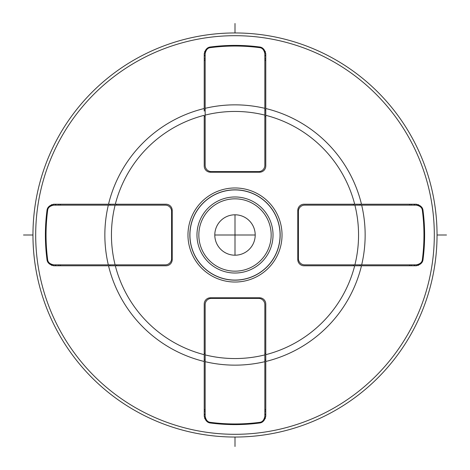 <?xml version="1.0" encoding="UTF-8"?>
<svg xmlns="http://www.w3.org/2000/svg" width="470" height="470" viewBox="0 0 470 470"><rect width="100%" height="100%" fill="white"/><g stroke="black" fill="none" stroke-linecap="round" stroke-linejoin="round"><path stroke-width="0.7" d="M55.589 265.773A182.031 182.031 0 0 1 55.431 264.839M204.227 414.411A182.031 182.031 0 0 0 205.161 414.569M264.839 414.569A182.031 182.031 0 0 0 265.773 414.411M414.411 265.773A182.031 182.031 0 0 0 414.569 264.839M414.569 205.161A182.031 182.031 0 0 0 414.411 204.227M264.839 55.431A182.031 182.031 0 0 1 265.773 55.589M204.227 55.589A182.031 182.031 0 0 1 205.161 55.431M55.431 205.161A182.031 182.031 0 0 1 55.589 204.227M55.542 205.161A181.919 181.919 0 0 1 55.701 204.227L55.66 204.227M55.437 204.227A182.178 182.178 0 0 0 55.284 205.161M265.773 55.437A182.178 182.178 0 0 0 264.839 55.284M205.161 55.284A182.178 182.178 0 0 0 204.227 55.437M414.716 205.161A182.178 182.178 0 0 0 414.564 204.227M47.082 210.002A7.461 7.461 0 0 1 47.488 208.756M47.582 208.551A7.461 7.461 0 0 1 47.94 207.869M47.969 207.816A7.461 7.461 0 0 1 48.398 207.188M48.457 207.117A7.461 7.461 0 0 1 48.956 206.536M48.986 206.5A7.461 7.461 0 0 1 49.614 205.925M51.248 204.902A7.461 7.461 0 0 1 52.211 204.538M53.257 204.309A7.461 7.461 0 0 1 54.35 204.227C49.655 205.102 47.188 207.27 46.953 210.73A189.61 189.61 0 0 0 46.953 259.27C47.188 262.73 49.655 264.898 54.35 265.773A7.461 7.461 0 0 1 53.257 265.691M55.284 264.839A182.178 182.178 0 0 0 55.437 265.773M52.211 265.462A7.461 7.461 0 0 1 51.248 265.098M49.614 264.075A7.461 7.461 0 0 1 48.986 263.5M48.956 263.464A7.461 7.461 0 0 1 48.457 262.883M48.398 262.812A7.461 7.461 0 0 1 47.969 262.184M47.94 262.131A7.461 7.461 0 0 1 47.582 261.449M47.288 260.721A7.461 7.461 0 0 1 47.082 259.998M74.712 265.773L92.619 265.773M109.287 265.773L110.15 265.773M111.09 265.773L165.992 265.773A6.216 6.216 0 0 0 172.214 259.558L172.214 210.442A6.216 6.216 0 0 0 165.992 204.227L54.35 204.227M54.35 265.773L115.315 265.773A123.581 123.581 0 0 0 204.227 354.686L204.227 415.65C205.102 420.345 207.27 422.812 210.73 423.047A189.61 189.61 0 0 0 259.27 423.047C262.73 422.812 264.898 420.345 265.773 415.65L265.773 304.008A6.216 6.216 0 0 0 259.558 297.786L210.442 297.786A6.216 6.216 0 0 0 204.227 304.008L204.227 354.686M55.701 265.773A181.919 181.919 0 0 1 55.542 264.839M115.103 264.839L53.786 264.839C49.873 264.105 47.817 262.301 47.623 259.428A188.987 188.987 0 0 1 47.623 210.572C47.817 207.699 49.873 205.895 53.786 205.161L165.375 205.161A6.216 6.216 0 0 1 171.591 211.377L171.591 258.623A6.216 6.216 0 0 1 165.375 264.839L115.103 264.839A123.581 123.581 0 0 1 115.103 205.161M74.507 205.161L92.584 205.161M109.111 205.161L109.974 205.161L109.986 204.227M110.955 205.161L112.218 205.161M74.425 264.839L55.583 264.839M58.826 265.773L58.85 264.839A1103.337 1103.337 0 0 1 58.826 265.773M69.936 204.227L58.826 204.227A1103.337 1103.337 0 0 1 58.85 205.161L58.826 204.227L55.701 204.227M115.315 204.227L115.315 204.227A123.581 123.581 0 0 1 204.227 115.315L204.227 165.992A6.216 6.216 0 0 0 210.442 172.214L259.558 172.214A6.216 6.216 0 0 0 265.773 165.992L265.773 54.35C264.898 49.655 262.73 47.188 259.27 46.953A189.61 189.61 0 0 0 210.73 46.953C207.27 47.188 205.102 49.655 204.227 54.35L204.227 111.09M110.714 204.227L110.162 204.227M109.299 204.227L96.826 204.227M84.941 204.227L84.03 204.227M415.65 204.227L304.008 204.227A6.216 6.216 0 0 0 297.786 210.442L297.786 259.558A6.216 6.216 0 0 0 304.008 265.773L415.65 265.773C420.345 264.898 422.812 262.73 423.047 259.27A189.61 189.61 0 0 0 423.047 210.73C422.812 207.27 420.345 205.102 415.65 204.227A7.461 7.461 0 0 1 416.743 204.309M60.454 264.839L60.424 265.773M110.908 264.839L109.968 264.839L109.986 265.773M109.099 264.839L92.502 264.839M60.424 204.227L60.454 205.161M204.227 74.712L204.227 92.619M204.227 109.287L204.227 110.15M204.227 55.701A181.919 181.919 0 0 1 205.161 55.542M264.839 55.542A181.919 181.919 0 0 1 265.773 55.701L265.773 55.66M265.773 115.315L265.773 115.315A123.581 123.581 0 0 1 354.686 204.227L358.91 204.227M265.773 110.714L265.773 110.162M265.773 109.299L265.773 96.826M265.773 84.941L265.773 84.03M265.773 69.936L265.773 55.701M259.998 47.082A7.461 7.461 0 0 1 261.244 47.488M261.449 47.582A7.461 7.461 0 0 1 262.131 47.94M262.184 47.969A7.461 7.461 0 0 1 262.812 48.398M262.883 48.457A7.461 7.461 0 0 1 263.464 48.956M263.5 48.986A7.461 7.461 0 0 1 264.075 49.614M265.098 51.248A7.461 7.461 0 0 1 265.462 52.211M265.691 53.257A7.461 7.461 0 0 1 265.773 54.35M204.227 54.35A7.461 7.461 0 0 1 204.309 53.257M204.538 52.211A7.461 7.461 0 0 1 204.902 51.248M205.925 49.614A7.461 7.461 0 0 1 206.5 48.986M206.536 48.956A7.461 7.461 0 0 1 207.117 48.457M207.188 48.398A7.461 7.461 0 0 1 207.816 47.969M207.869 47.94A7.461 7.461 0 0 1 208.551 47.582M209.279 47.288A7.461 7.461 0 0 1 210.002 47.082M395.288 204.227L377.381 204.227M360.713 204.227L359.85 204.227M414.458 205.161A181.919 181.919 0 0 0 414.299 204.227M400.064 265.773L414.299 265.773A181.919 181.919 0 0 0 414.458 264.839M414.564 265.773A182.178 182.178 0 0 0 414.716 264.839M204.227 414.564A182.178 182.178 0 0 0 205.161 414.716M264.839 414.716A182.178 182.178 0 0 0 265.773 414.564M434.445 202.711A202.041 202.041 0 0 1 437.041 233.96A202.041 202.041 0 0 1 437.041 235A202.041 202.041 0 0 1 235.517 437.041A202.041 202.041 0 0 1 32.959 236.04A202.041 202.041 0 0 1 32.959 235A202.041 202.041 0 0 1 234.483 32.959A202.041 202.041 0 0 1 437.041 233.96A202.041 202.041 0 0 1 437.041 235L446.5 235M422.918 259.998A7.461 7.461 0 0 1 422.512 261.244M422.418 261.449A7.461 7.461 0 0 1 422.06 262.131M422.031 262.184A7.461 7.461 0 0 1 421.602 262.812M421.543 262.883A7.461 7.461 0 0 1 421.044 263.464M421.014 263.5A7.461 7.461 0 0 1 420.386 264.075M418.752 265.098A7.461 7.461 0 0 1 417.789 265.462M416.743 265.691A7.461 7.461 0 0 1 415.65 265.773M417.789 204.538A7.461 7.461 0 0 1 418.752 204.902M420.386 205.925A7.461 7.461 0 0 1 421.014 206.5M421.044 206.536A7.461 7.461 0 0 1 421.543 207.117M421.602 207.188A7.461 7.461 0 0 1 422.031 207.816M422.06 207.869A7.461 7.461 0 0 1 422.418 208.551M422.712 209.279A7.461 7.461 0 0 1 422.918 210.002M354.686 265.773L354.686 265.773A123.581 123.581 0 0 1 265.773 354.686L265.773 358.91M359.286 265.773L359.838 265.773M360.702 265.773L373.174 265.773M385.059 265.773L385.97 265.773M265.773 395.288L265.773 377.381M265.773 360.713L265.773 359.85M264.839 414.458A181.919 181.919 0 0 0 265.773 414.299M204.227 400.064L204.227 414.299A181.919 181.919 0 0 0 205.161 414.458M204.227 359.286L204.227 359.838M204.227 360.702L204.227 373.174M204.227 385.059L204.227 385.97M210.002 422.918A7.461 7.461 0 0 1 208.756 422.512M208.551 422.418A7.461 7.461 0 0 1 207.869 422.06M207.816 422.031A7.461 7.461 0 0 1 207.188 421.602M207.117 421.543A7.461 7.461 0 0 1 206.536 421.044M206.5 421.014A7.461 7.461 0 0 1 205.925 420.386M204.902 418.752A7.461 7.461 0 0 1 204.538 417.789M204.309 416.743A7.461 7.461 0 0 1 204.227 415.65M265.773 415.65A7.461 7.461 0 0 1 265.691 416.743M265.462 417.789A7.461 7.461 0 0 1 265.098 418.752M264.075 420.386A7.461 7.461 0 0 1 263.5 421.014M263.464 421.044A7.461 7.461 0 0 1 262.883 421.543M262.812 421.602A7.461 7.461 0 0 1 262.184 422.031M262.131 422.06A7.461 7.461 0 0 1 261.449 422.418M260.721 422.712A7.461 7.461 0 0 1 259.998 422.918M264.839 409.546L265.773 409.576M264.839 359.092L264.839 360.032L265.773 360.014M264.839 360.901L264.839 377.498M264.839 395.576L264.839 414.417M265.773 411.174A1103.337 1103.337 0 0 0 264.839 411.15L265.773 411.174M205.161 411.15A1103.337 1103.337 0 0 0 204.227 411.174L205.161 411.15M204.227 409.576L205.161 409.546M205.161 395.493L205.161 377.416M205.161 360.889L205.161 360.026L204.227 360.014M205.161 359.045L205.161 357.782M205.161 354.897L205.161 304.625A6.216 6.216 0 0 1 211.377 298.409L258.623 298.409A6.216 6.216 0 0 1 264.839 304.625L264.839 354.897A123.581 123.581 0 0 1 205.161 354.897L205.161 416.214C205.895 420.127 207.699 422.183 210.572 422.377A188.987 188.987 0 0 0 259.428 422.377C262.301 422.183 264.105 420.127 264.839 416.214L264.839 354.897M409.546 205.161L409.576 204.227M359.092 205.161L360.032 205.161L360.014 204.227M360.901 205.161L377.498 205.161M395.576 205.161L414.417 205.161M411.174 204.227A1103.337 1103.337 0 0 0 411.15 205.161L411.174 204.227M411.15 264.839A1103.337 1103.337 0 0 0 411.174 265.773L411.15 264.839M409.576 265.773L409.546 264.839M395.493 264.839L377.416 264.839M360.889 264.839L360.026 264.839L360.014 265.773M359.045 264.839L357.782 264.839M354.897 264.839L304.625 264.839A6.216 6.216 0 0 1 298.409 258.623L298.409 211.377A6.216 6.216 0 0 1 304.625 205.161L354.897 205.161A123.581 123.581 0 0 1 354.897 264.839L416.214 264.839C420.127 264.105 422.183 262.301 422.377 259.428A188.987 188.987 0 0 0 422.377 210.572C422.183 207.699 420.127 205.895 416.214 205.161L354.897 205.161M205.161 60.454L204.227 60.424M205.161 110.908L205.161 109.968L204.227 109.986M205.161 109.099L205.161 92.502M205.161 74.425L205.161 55.583M204.227 58.826A1103.337 1103.337 0 0 0 205.161 58.85L204.227 58.826M264.839 58.85A1103.337 1103.337 0 0 0 265.773 58.826L264.839 58.85M265.773 60.424L264.839 60.454M264.839 74.507L264.839 92.584M264.839 109.111L264.839 109.974L265.773 109.986M264.839 110.955L264.839 112.218M264.839 115.103L264.839 165.375A6.216 6.216 0 0 1 258.623 171.591L211.377 171.591A6.216 6.216 0 0 1 205.161 165.375L205.161 115.103A123.581 123.581 0 0 1 264.839 115.103L264.839 53.786C264.105 49.873 262.301 47.817 259.428 47.623A188.987 188.987 0 0 0 210.572 47.623C207.699 47.817 205.895 49.873 205.161 53.786L205.161 115.103M235 189.927A45.073 45.073 0 0 1 280.073 235A45.073 45.073 0 0 1 235 280.073A45.073 45.073 0 0 1 189.927 235A45.073 45.073 0 0 1 235 189.927M271.166 235A36.166 36.166 0 0 0 235 198.834A36.166 36.166 0 0 0 198.834 235A36.166 36.166 0 0 0 235 271.166A36.166 36.166 0 0 0 271.166 235A36.166 36.166 0 0 1 235 271.166A36.166 36.166 0 0 1 198.834 235M214.796 235A20.204 20.204 0 0 1 235 214.796A20.204 20.204 0 0 1 255.204 235A20.204 20.204 0 0 1 235 255.204A20.204 20.204 0 0 1 214.796 235L255.204 235M35.556 267.289A202.041 202.041 0 0 1 32.959 236.04M437.041 233.96A202.041 202.041 0 0 0 234.483 32.959A202.041 202.041 0 0 0 32.959 235L23.5 235M235 23.5L235 32.959M235 214.796L235 255.204M235 437.041L235 446.5M108.517 204.227A130.172 130.172 0 0 1 204.227 108.517M265.773 108.517A130.172 130.172 0 0 1 361.483 204.227M434.309 235A199.309 199.309 0 0 0 434.309 233.978A199.309 199.309 0 0 0 234.489 35.691A199.309 199.309 0 0 0 35.691 235A199.309 199.309 0 0 0 35.691 236.022A199.309 199.309 0 0 0 235.511 434.309A199.309 199.309 0 0 0 434.309 235M361.483 265.773A130.172 130.172 0 0 1 265.773 361.483M204.227 361.483A130.172 130.172 0 0 1 108.517 265.773M235 187.971A47.029 47.029 0 0 0 187.976 235.734A47.029 47.029 0 0 0 236.469 282.006A47.029 47.029 0 0 0 282.024 234.266A47.029 47.029 0 0 0 235 187.971M116.584 204.227L116.584 205.161M116.584 264.839L116.584 265.773M108.317 264.839A130.172 130.172 0 0 1 108.317 205.161M204.227 353.416L205.161 353.416M264.839 353.416L265.773 353.416M264.839 361.683A130.172 130.172 0 0 1 205.161 361.683M353.416 265.773L353.416 264.839M353.416 205.161L353.416 204.227M361.683 205.161A130.172 130.172 0 0 1 361.683 264.839M265.773 116.584L264.839 116.584M205.161 116.584L204.227 116.584M205.161 108.317A130.172 130.172 0 0 1 264.839 108.317M233.59 189.857A45.161 45.161 0 0 0 189.845 235.705A45.161 45.161 0 0 0 236.41 280.144A45.161 45.161 0 0 0 280.155 234.295A45.161 45.161 0 0 0 233.59 189.857M196.971 235A38.029 38.029 0 0 1 235 196.971A38.029 38.029 0 0 1 273.029 235A38.029 38.029 0 0 1 235 273.029A38.029 38.029 0 0 1 196.971 235"/></g></svg>
